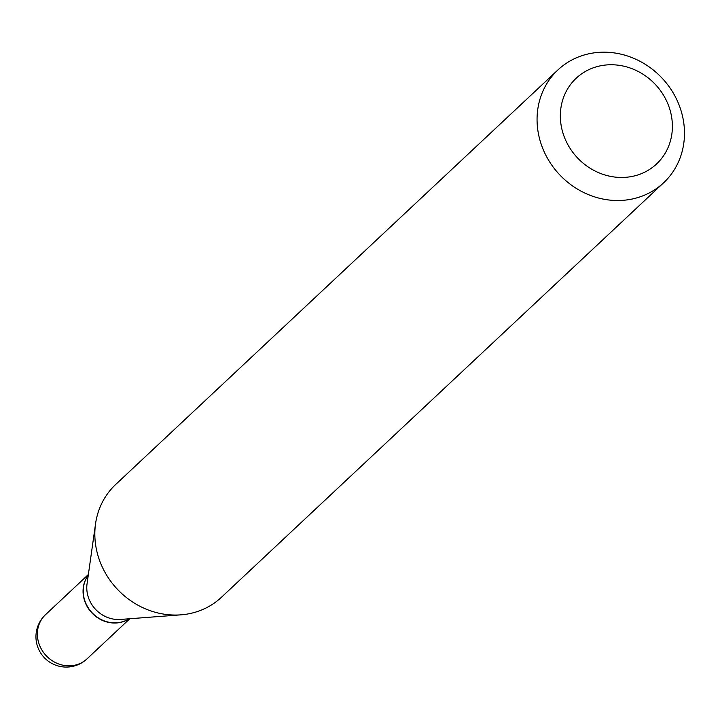 <?xml version="1.0" encoding="UTF-8"?>
<svg xmlns="http://www.w3.org/2000/svg" width="720" height="720" viewBox="0 0 720 720"><rect width="100%" height="100%" fill="white"/><g stroke="black" fill="none" stroke-linecap="round" stroke-linejoin="round"><path stroke-width="1.08" d="M88.281 575.127A30.303 27.603 46.9 0 0 84.186 599.391A30.303 27.603 46.9 0 0 129.204 618.786M88.263 575.226A30.303 27.603 46.9 0 0 88.731 608.562A30.303 27.603 46.9 0 0 120.159 622.332A30.303 27.603 46.9 0 0 129.105 618.786M631.926 176.472A58.761 53.505 46.9 0 0 670.185 110.556A58.761 53.505 46.9 0 0 600.804 65.745A58.761 53.505 46.9 0 0 562.545 131.661A58.761 53.505 46.9 0 0 631.926 176.472M631.251 199.206A77.31 70.407 46.9 0 0 663.642 182.754A77.31 70.407 46.9 0 0 673.974 94.266A77.31 70.407 46.9 0 0 590.292 53.496A77.31 70.407 46.9 0 0 557.901 69.948A77.31 70.407 46.9 0 0 547.569 158.436A77.31 70.407 46.9 0 0 631.251 199.206M557.901 69.948L115.677 484.488A77.31 70.407 46.9 0 0 95.544 523.827A77.31 70.407 46.9 0 0 180.873 614.844A77.31 70.407 46.9 0 0 189.027 613.746A77.31 70.407 46.9 0 0 221.418 597.294L663.642 182.754M95.544 523.827L87.057 583.767A30.303 27.603 46.9 0 0 120.51 619.443L180.873 614.844M88.371 574.515L45.549 614.646A30.303 27.603 46.9 0 0 38.52 642.204A30.303 27.603 46.9 0 0 74.304 665.316A30.303 27.603 46.9 0 0 87.003 658.872L129.816 618.732M45.549 614.646A30.303 30.303 0 0 0 72.108 666.504A30.303 30.303 0 0 0 87.003 658.872"/></g></svg>
